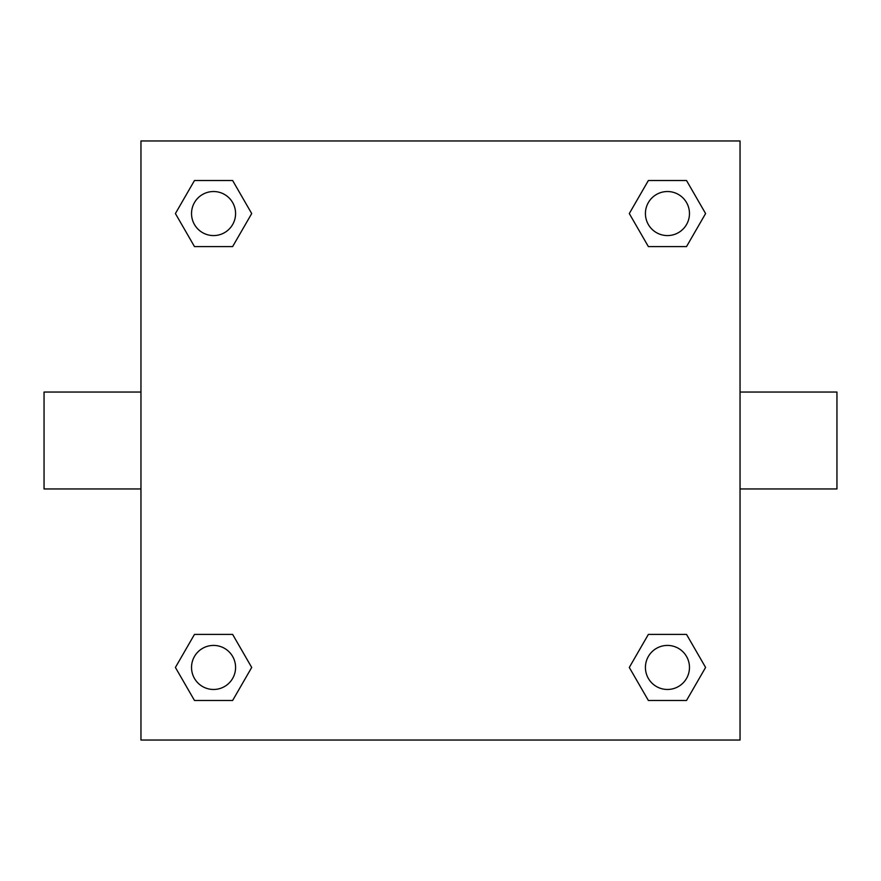<?xml version="1.0" encoding="UTF-8"?>
<svg xmlns="http://www.w3.org/2000/svg" width="881" height="881" viewBox="0 0 881 881"><rect width="100%" height="100%" fill="white"/><g stroke="black" fill="none" stroke-linecap="round" stroke-linejoin="round"><path stroke-width="1.32" d="M740.04 392.045L836.95 392.045L836.95 488.955L740.04 488.955M140.96 488.955L44.05 488.955L44.05 392.045L140.96 392.045M140.96 140.96L740.04 140.96L740.04 740.04L140.96 740.04L140.96 140.96M194.481 634.408L232.628 634.408L251.702 667.446L232.628 700.483L194.481 700.483L175.407 667.446L194.481 634.408L232.628 634.408L194.481 634.408M648.372 180.517L686.519 180.517L705.593 213.554L686.519 246.592L648.372 246.592L629.298 213.554L648.372 180.517L686.519 180.517L648.372 180.517M194.481 180.517L232.628 180.517L251.702 213.554L232.628 246.592L194.481 246.592L175.407 213.554L194.481 180.517L232.628 180.517L194.481 180.517M648.372 634.408L686.519 634.408L705.593 667.446L686.519 700.483L648.372 700.483L629.298 667.446L648.372 634.408L686.519 634.408L648.372 634.408M686.519 700.483L648.372 700.483L686.519 700.483M689.471 667.446A22.025 22.025 0 0 0 656.433 648.372A22.025 22.025 0 0 0 656.433 686.519A22.025 22.025 0 0 0 689.471 667.446M232.628 700.483L194.481 700.483L232.628 700.483M235.579 667.446A22.025 22.025 0 0 0 202.542 648.372A22.025 22.025 0 0 0 202.542 686.519A22.025 22.025 0 0 0 235.579 667.446M686.519 246.592L648.372 246.592L686.519 246.592M689.471 213.554A22.025 22.025 0 0 0 656.433 194.481A22.025 22.025 0 0 0 656.433 232.628A22.025 22.025 0 0 0 689.471 213.554M232.628 246.592L194.481 246.592L232.628 246.592M235.579 213.554A22.025 22.025 0 0 0 202.542 194.481A22.025 22.025 0 0 0 202.542 232.628A22.025 22.025 0 0 0 235.579 213.554"/></g></svg>
